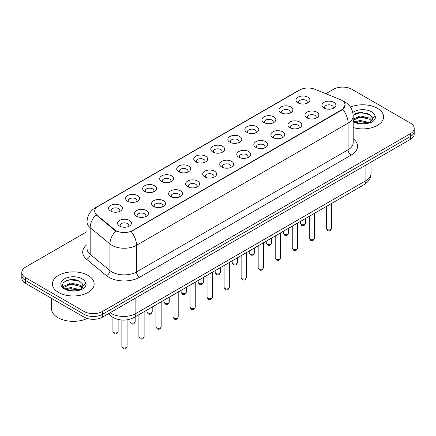 <?xml version="1.0" encoding="UTF-8"?>
<svg xmlns="http://www.w3.org/2000/svg" width="436" height="436" viewBox="0 0 436 436"><rect width="100%" height="100%" fill="white"/><g stroke="black" fill="none" stroke-linecap="round" stroke-linejoin="round"><path stroke-width="0.65" d="M280.986 112.701L280.986 112.701A6.96 4.017 180 0 1 280.986 107.016A6.96 4.017 180 0 1 290.828 107.016A6.96 4.017 180 0 1 290.828 112.701A6.96 4.017 180 0 1 280.986 112.701M289.689 113.229A4.349 2.512 0 0 0 290.256 111.987A4.349 2.512 0 0 0 288.986 110.21A4.349 2.512 0 0 0 284.245 109.67A4.349 2.512 0 0 0 281.558 111.987A4.349 2.512 0 0 0 282.13 113.229M263.949 122.538L263.949 122.538A6.96 4.017 180 0 1 263.949 116.853A6.96 4.017 180 0 1 273.792 116.853A6.96 4.017 180 0 1 273.792 122.538A6.96 4.017 180 0 1 263.949 122.538M272.647 123.066A4.349 2.512 0 0 0 273.219 121.824A4.349 2.512 0 0 0 271.944 120.047A4.349 2.512 0 0 0 267.208 119.508A4.349 2.512 0 0 0 264.521 121.824A4.349 2.512 0 0 0 265.093 123.066M246.912 132.375L246.912 132.375A6.96 4.017 180 0 1 246.912 126.691A6.96 4.017 180 0 1 256.755 126.691A6.96 4.017 180 0 1 256.755 132.375A6.96 4.017 180 0 1 246.912 132.375M255.61 132.904A4.349 2.512 0 0 0 256.183 131.661A4.349 2.512 0 0 0 254.907 129.884A4.349 2.512 0 0 0 250.166 129.345A4.349 2.512 0 0 0 247.485 131.661A4.349 2.512 0 0 0 248.051 132.904M229.87 142.212L229.87 142.212A6.96 4.017 180 0 1 229.87 136.528A6.96 4.017 180 0 1 239.713 136.528A6.96 4.017 180 0 1 239.713 142.212A6.96 4.017 180 0 1 229.87 142.212M238.574 142.741A4.349 2.512 0 0 0 239.141 141.498A4.349 2.512 0 0 0 237.871 139.722A4.349 2.512 0 0 0 233.129 139.182A4.349 2.512 0 0 0 230.442 141.498A4.349 2.512 0 0 0 231.015 142.741M212.833 152.05L212.833 152.05A6.96 4.017 180 0 1 212.833 146.365A6.96 4.017 180 0 1 222.676 146.365A6.96 4.017 180 0 1 222.676 152.05A6.96 4.017 180 0 1 212.833 152.05M221.532 152.578A4.349 2.512 0 0 0 222.104 151.336A4.349 2.512 0 0 0 220.829 149.559A4.349 2.512 0 0 0 216.087 149.019A4.349 2.512 0 0 0 213.406 151.336A4.349 2.512 0 0 0 213.972 152.578M195.797 161.887L195.797 161.887A6.96 4.017 180 0 1 195.797 156.202A6.96 4.017 180 0 1 205.634 156.202A6.96 4.017 180 0 1 205.634 161.887A6.96 4.017 180 0 1 195.797 161.887M204.495 162.415A4.349 2.512 0 0 0 205.067 161.173A4.349 2.512 0 0 0 203.792 159.396A4.349 2.512 0 0 0 199.05 158.857A4.349 2.512 0 0 0 196.364 161.173A4.349 2.512 0 0 0 196.936 162.415M178.755 171.724L178.755 171.724A6.96 4.017 180 0 1 178.755 166.04A6.96 4.017 180 0 1 188.597 166.04A6.96 4.017 180 0 1 188.597 171.724A6.96 4.017 180 0 1 178.755 171.724M187.458 172.253A4.349 2.512 0 0 0 188.025 171.01A4.349 2.512 0 0 0 186.75 169.233A4.349 2.512 0 0 0 182.014 168.694A4.349 2.512 0 0 0 179.327 171.01A4.349 2.512 0 0 0 179.899 172.253M161.718 181.561L161.718 181.561A6.96 4.017 180 0 1 161.718 175.877A6.96 4.017 180 0 1 171.561 175.877A6.96 4.017 180 0 1 171.561 181.561A6.96 4.017 180 0 1 161.718 181.561M170.416 182.09A4.349 2.512 0 0 0 170.988 180.847A4.349 2.512 0 0 0 169.713 179.071A4.349 2.512 0 0 0 164.971 178.531A4.349 2.512 0 0 0 162.29 180.847A4.349 2.512 0 0 0 162.857 182.09M144.676 191.399L144.676 191.399A6.96 4.017 180 0 1 144.676 185.714A6.96 4.017 180 0 1 154.518 185.714A6.96 4.017 180 0 1 154.518 191.399A6.96 4.017 180 0 1 144.676 191.399M153.379 191.927A4.349 2.512 0 0 0 153.946 190.685A4.349 2.512 0 0 0 152.676 188.908A4.349 2.512 0 0 0 147.935 188.368A4.349 2.512 0 0 0 145.248 190.685A4.349 2.512 0 0 0 145.82 191.927M127.639 201.236L127.639 201.236A6.96 4.017 180 0 1 127.639 195.551A6.96 4.017 180 0 1 137.482 195.551A6.96 4.017 180 0 1 137.482 201.236A6.96 4.017 180 0 1 127.639 201.236M136.337 201.764A4.349 2.512 0 0 0 136.909 200.522A4.349 2.512 0 0 0 135.634 198.745A4.349 2.512 0 0 0 130.898 198.206A4.349 2.512 0 0 0 128.211 200.522A4.349 2.512 0 0 0 128.778 201.764M110.602 211.073L110.602 211.073A6.96 4.017 180 0 1 110.602 205.389A6.96 4.017 180 0 1 120.445 205.389A6.96 4.017 180 0 1 120.445 211.073A6.96 4.017 180 0 1 110.602 211.073M119.301 211.602A4.349 2.512 0 0 0 119.873 210.359A4.349 2.512 0 0 0 118.597 208.582A4.349 2.512 0 0 0 113.856 208.043A4.349 2.512 0 0 0 111.169 210.359A4.349 2.512 0 0 0 111.741 211.602M298.028 102.863L298.028 102.863A6.96 4.017 180 0 1 298.028 97.179A6.96 4.017 180 0 1 307.87 97.179A6.96 4.017 180 0 1 307.87 102.863A6.96 4.017 180 0 1 298.028 102.863M306.726 103.392A4.349 2.512 0 0 0 307.298 102.149A4.349 2.512 0 0 0 306.023 100.373A4.349 2.512 0 0 0 301.281 99.833A4.349 2.512 0 0 0 298.6 102.149A4.349 2.512 0 0 0 299.167 103.392M306.977 117.867L306.977 117.867A6.96 4.017 180 0 1 306.977 112.183A6.96 4.017 180 0 1 316.819 112.183A6.96 4.017 180 0 1 316.819 117.867A6.96 4.017 180 0 1 306.977 117.867M315.675 118.396A4.349 2.512 0 0 0 316.247 117.153A4.349 2.512 0 0 0 314.972 115.382A4.349 2.512 0 0 0 310.236 114.837A4.349 2.512 0 0 0 307.549 117.153A4.349 2.512 0 0 0 308.116 118.396M289.94 127.704L289.94 127.704A6.96 4.017 180 0 1 289.94 122.02A6.96 4.017 180 0 1 299.777 122.02A6.96 4.017 180 0 1 299.783 127.704A6.96 4.017 180 0 1 289.94 127.704M298.638 128.233A4.349 2.512 0 0 0 299.21 126.99A4.349 2.512 0 0 0 297.935 125.219A4.349 2.512 0 0 0 293.194 124.674A4.349 2.512 0 0 0 290.507 126.99A4.349 2.512 0 0 0 291.079 128.233M272.898 137.542L272.898 137.542A6.96 4.017 180 0 1 272.898 131.857A6.96 4.017 180 0 1 282.741 131.857A6.96 4.017 180 0 1 282.741 137.542A6.96 4.017 180 0 1 272.898 137.542M281.602 138.07A4.349 2.512 0 0 0 282.168 136.828A4.349 2.512 0 0 0 280.898 135.056A4.349 2.512 0 0 0 276.157 134.511A4.349 2.512 0 0 0 273.47 136.828A4.349 2.512 0 0 0 274.042 138.07M255.861 147.379L255.861 147.379A6.96 4.017 180 0 1 255.861 141.695A6.96 4.017 180 0 1 265.704 141.695A6.96 4.017 180 0 1 265.704 147.379A6.96 4.017 180 0 1 255.861 147.379M264.559 147.908A4.349 2.512 0 0 0 265.132 146.665A4.349 2.512 0 0 0 263.856 144.894A4.349 2.512 0 0 0 259.115 144.349A4.349 2.512 0 0 0 256.433 146.665A4.349 2.512 0 0 0 257 147.908M238.824 157.216A6.96 4.017 180 0 1 238.819 157.216A6.96 4.017 180 0 1 238.824 151.532A6.96 4.017 180 0 1 248.662 151.532A6.96 4.017 180 0 1 248.662 157.216A6.96 4.017 180 0 1 238.824 157.216M247.523 157.745A4.349 2.512 0 0 0 248.095 156.502A4.349 2.512 0 0 0 246.82 154.731A4.349 2.512 0 0 0 242.078 154.186A4.349 2.512 0 0 0 239.391 156.502A4.349 2.512 0 0 0 239.964 157.745M221.782 167.053L221.782 167.053A6.96 4.017 180 0 1 221.782 161.369A6.96 4.017 180 0 1 231.625 161.369A6.96 4.017 180 0 1 231.625 167.053A6.96 4.017 180 0 1 221.782 167.053M230.486 167.582A4.349 2.512 0 0 0 231.053 166.339A4.349 2.512 0 0 0 229.777 164.568A4.349 2.512 0 0 0 225.041 164.023A4.349 2.512 0 0 0 222.355 166.339A4.349 2.512 0 0 0 222.927 167.582M204.746 176.891L204.746 176.891A6.96 4.017 180 0 1 204.746 171.206A6.96 4.017 180 0 1 214.588 171.206A6.96 4.017 180 0 1 214.588 176.891A6.96 4.017 180 0 1 204.746 176.891M213.444 177.419A4.349 2.512 0 0 0 214.016 176.177A4.349 2.512 0 0 0 212.741 174.405A4.349 2.512 0 0 0 207.999 173.86A4.349 2.512 0 0 0 205.318 176.177A4.349 2.512 0 0 0 205.885 177.419M187.703 186.728L187.703 186.728A6.96 4.017 180 0 1 187.703 181.044A6.96 4.017 180 0 1 197.546 181.044A6.96 4.017 180 0 1 197.546 186.728A6.96 4.017 180 0 1 187.703 186.728M196.407 187.257A4.349 2.512 0 0 0 196.974 186.014A4.349 2.512 0 0 0 195.704 184.243A4.349 2.512 0 0 0 190.963 183.698A4.349 2.512 0 0 0 188.276 186.014A4.349 2.512 0 0 0 188.848 187.257M170.667 196.565L170.667 196.565A6.96 4.017 180 0 1 170.667 190.881A6.96 4.017 180 0 1 180.509 190.881A6.96 4.017 180 0 1 180.509 196.565A6.96 4.017 180 0 1 170.667 196.565M179.365 197.094A4.349 2.512 0 0 0 179.937 195.851A4.349 2.512 0 0 0 178.662 194.08A4.349 2.512 0 0 0 173.92 193.535A4.349 2.512 0 0 0 171.239 195.851A4.349 2.512 0 0 0 171.806 197.094M153.63 206.402L153.63 206.402A6.96 4.017 180 0 1 153.63 200.718A6.96 4.017 180 0 1 163.467 200.718A6.96 4.017 180 0 1 163.467 206.402A6.96 4.017 180 0 1 153.63 206.402M162.328 206.931A4.349 2.512 0 0 0 162.9 205.688A4.349 2.512 0 0 0 161.625 203.917A4.349 2.512 0 0 0 156.884 203.372A4.349 2.512 0 0 0 154.197 205.688A4.349 2.512 0 0 0 154.769 206.931M136.588 216.24L136.588 216.24A6.96 4.017 180 0 1 136.588 210.555A6.96 4.017 180 0 1 146.431 210.555A6.96 4.017 180 0 1 146.431 216.24A6.96 4.017 180 0 1 136.588 216.24M145.292 216.768A4.349 2.512 0 0 0 145.858 215.526A4.349 2.512 0 0 0 144.583 213.754A4.349 2.512 0 0 0 139.847 213.209A4.349 2.512 0 0 0 137.16 215.526A4.349 2.512 0 0 0 137.732 216.768M119.551 226.077L119.551 226.077A6.96 4.017 180 0 1 119.551 220.393A6.96 4.017 180 0 1 129.394 220.393A6.96 4.017 180 0 1 129.394 226.077A6.96 4.017 180 0 1 119.551 226.077M128.249 226.606A4.349 2.512 0 0 0 128.822 225.363A4.349 2.512 0 0 0 127.546 223.592A4.349 2.512 0 0 0 122.805 223.047A4.349 2.512 0 0 0 120.123 225.363A4.349 2.512 0 0 0 120.69 226.606M324.013 108.03L324.013 108.03A6.96 4.017 180 0 1 324.013 102.346A6.96 4.017 180 0 1 333.856 102.346A6.96 4.017 180 0 1 333.856 108.03A6.96 4.017 180 0 1 324.013 108.03M332.717 108.559A4.349 2.512 0 0 0 333.284 107.316A4.349 2.512 0 0 0 332.014 105.545A4.349 2.512 0 0 0 327.273 105A4.349 2.512 0 0 0 324.586 107.316A4.349 2.512 0 0 0 325.158 108.559M340.069 99.473A11.745 6.78 180 0 1 341.639 100.231A11.745 6.78 180 0 1 345.078 105.027A11.745 6.78 180 0 1 341.639 109.823L132.5 230.568A11.745 6.78 180 0 1 114.575 229.663L96.841 215.041A11.745 6.78 180 0 1 94.716 211.149A11.745 6.78 180 0 1 98.16 206.359L299.706 89.996A11.745 6.78 180 0 1 314.743 89.233L340.069 99.473M377.467 108.313A20.879 12.055 0 0 0 350.451 107.076A20.879 12.055 0 0 1 377.467 108.313A20.879 12.055 0 0 1 383.582 116.837A20.879 12.055 0 0 0 377.467 108.313M88.056 275.405A20.879 12.055 0 0 0 65.302 272.789A20.879 12.055 0 0 0 52.418 283.929A20.879 12.055 0 0 0 58.533 292.452A20.879 12.055 0 0 0 81.281 295.063A20.879 12.055 0 0 0 94.171 283.929A20.879 12.055 0 0 0 88.056 275.405A20.879 12.055 0 0 0 65.302 272.789A20.879 12.055 0 0 0 52.418 283.929A20.879 12.055 0 0 0 58.533 292.452A20.879 12.055 0 0 0 81.281 295.063A20.879 12.055 0 0 0 94.171 283.929A20.879 12.055 0 0 0 88.056 275.405M345.078 105.027L342.778 109.343L341.639 110.172L131.176 231.511A15.222 8.791 60 0 1 136.495 245.305A17.396 10.044 180 0 1 111.894 245.305A17.396 10.044 180 0 1 109.943 243.964L90.181 227.674A17.396 10.044 180 0 1 87.037 221.913L87.037 248.547A17.396 10.044 0 0 0 90.181 254.308L109.943 270.598A17.396 10.044 0 0 0 111.894 271.939A17.396 10.044 0 0 0 136.495 271.939L348.097 149.777A17.396 10.044 0 0 0 353.193 142.67L353.193 116.036A17.396 10.044 180 0 1 348.097 123.137A15.222 8.791 -120 0 0 342.778 109.343M87.037 231.603L25.62 267.061A13.047 7.532 0 0 0 21.8 272.386L21.8 278.07A13.047 7.532 0 0 0 25.62 283.395L84.055 317.13L84.055 314.291A13.047 7.532 0 0 0 102.509 314.291L410.38 136.544A13.047 7.532 0 0 0 414.2 131.22A13.047 7.532 0 0 1 410.38 136.544L102.509 314.291A13.047 7.532 0 0 1 84.055 314.291L25.62 280.555L84.055 314.291L84.055 311.451A13.047 7.532 0 0 0 102.509 311.451L410.38 133.705A13.047 7.532 0 0 0 414.2 128.38A13.047 7.532 0 0 0 410.38 123.05L351.945 89.315A13.047 7.532 0 0 0 333.491 89.315L325.85 93.724M21.8 275.225A13.047 7.532 0 0 0 25.62 280.555A13.047 7.532 0 0 1 21.8 275.225M117.213 231.511L114.575 230.175L96.051 214.752A15.222 10.181 129.5 0 0 90.181 227.674L90.181 254.308A4.349 2.91 -50.5 0 1 86.622 259.3A21.745 12.557 180 0 1 87.037 244.563M353.193 127.568A20.879 12.055 0 0 0 383.582 116.837A20.879 12.055 0 0 1 353.193 127.568M21.8 272.386A13.047 7.532 0 0 0 25.62 277.71L84.055 311.451M73.057 279.563A17.396 10.044 0 0 0 68.043 280.032M362.469 112.477A17.396 10.044 0 0 0 357.455 112.94M84.055 317.13A13.047 7.532 0 0 0 102.509 317.13L410.38 139.389A13.047 7.532 0 0 0 414.2 134.059L414.2 128.38M353.193 120.352L354.828 121.666C358.632 123.731 363.128 124.26 368.316 123.246L371.08 122.445C373.734 121.083 375.211 119.377 375.5 117.339L374.955 115.578L372.54 118.968A9.832 5.679 0 0 0 371.428 116.347L369.668 114.739L360.714 112.461L353.171 115.213M372.393 119.644L369.99 122.538M355.117 121.84L360.163 120.412L369.761 122.701M367.226 122.516L359.389 121.846L356.277 122.407L360.163 121.54L368.671 123.17M353.193 119.192L360.163 115.9L369.657 118.123L371.946 120.5M353.193 120.32L360.163 117.028L369.657 119.251L371.565 121.039M371.428 116.347L372.535 119.104M355.536 113.605L359.389 112.826L367.325 113.524M356.261 117.9L359.389 117.333L367.226 118.009M51.546 298.36L51.546 308.786A21.745 12.557 0 0 0 57.917 317.664A21.745 12.557 0 0 0 87.162 318.46M82.982 286.735L83.123 286.06A9.832 5.679 0 0 0 82.017 283.438L80.257 281.83C71.193 275.421 56.091 283.787 65.411 288.757C69.22 290.823 73.717 291.346 78.905 290.338L81.668 289.531C84.322 288.169 85.794 286.468 86.088 284.43L85.543 282.67L80.578 289.629M65.705 288.932L70.746 287.504L80.349 289.793M77.81 289.608L69.973 288.937L66.861 289.499L70.746 288.632L79.259 290.262M63.498 287.106L63.798 286.256L70.746 282.991L80.246 285.215L82.529 287.591M63.77 287.433L70.746 284.119L80.246 286.343L82.153 288.125M82.017 283.438L83.118 286.19M66.119 280.697L69.973 279.917L77.908 280.615M66.85 284.991L69.973 284.425L77.81 285.1M132.5 230.568L132.5 230.917M114.575 229.663L114.575 230.175M96.841 215.041L96.841 215.553M341.639 109.823L341.639 110.172M139.575 277.269A4.349 2.512 60 0 1 136.495 271.939L136.495 245.305L348.097 123.137L348.097 149.777A4.349 2.512 60 0 0 351.171 155.102L139.575 277.269A21.745 12.557 180 0 1 108.815 277.269A21.745 12.557 180 0 1 106.379 275.59L86.622 259.3M353.193 116.036C352.898 109.779 350.152 105.092 344.947 101.964L342.75 100.896A15.222 7.129 112 0 0 342.543 100.82M96.863 207.247A15.222 8.791 -120 0 0 95.288 207.841C90.083 210.964 87.331 215.657 87.037 221.913M95.288 207.841L298.426 90.557A15.222 8.791 60 0 1 299.581 90.067M115.872 230.982A15.222 10.181 129.5 0 0 109.943 243.964L109.943 270.598A4.349 2.91 -50.5 0 1 106.379 275.59M353.193 138.692A21.745 12.557 180 0 1 351.171 155.102M102.509 311.451L102.509 317.13M410.38 133.705L410.38 139.389M25.62 277.71L25.62 283.395M110.106 312.748A17.396 10.044 0 0 0 111.278 313.495A17.396 10.044 0 0 0 135.879 313.495L365.935 180.673A17.396 10.044 0 0 0 371.031 173.572C371.161 177.888 368.861 181.583 364.136 184.657L134.081 317.473A8.698 5.025 60 0 0 135.879 313.495L135.879 297.864M365.935 165.048L365.935 180.673A8.698 5.025 60 0 1 364.136 184.657M109.403 313.152A8.698 5.821 129.5 0 0 110.918 315.98L108.275 313.806M331.545 228.42C330.684 230.769 329.354 231.456 327.54 230.481L326.324 228.42A2.611 1.504 0 0 0 327.093 229.489A2.611 1.504 0 0 0 329.938 229.81A2.611 1.504 0 0 0 331.545 228.42L331.545 203.47M301.102 224.317A2.611 1.504 0 0 0 303.947 224.644A2.611 1.504 0 0 0 305.56 223.254C304.699 225.603 303.363 226.289 301.554 225.314L300.339 223.254A2.611 1.504 0 0 0 301.102 224.317M314.509 238.258C313.648 240.607 312.312 241.293 310.503 240.318L309.288 238.258A2.611 1.504 0 0 0 310.05 239.326A2.611 1.504 0 0 0 312.895 239.647A2.611 1.504 0 0 0 314.509 238.258L314.509 213.308M297.466 248.095C296.611 250.444 295.276 251.131 293.466 250.155L292.251 248.095A2.611 1.504 0 0 0 293.014 249.163A2.611 1.504 0 0 0 295.859 249.485A2.611 1.504 0 0 0 297.466 248.095L297.466 223.145M280.43 257.932C279.569 260.281 278.233 260.968 276.424 259.992L275.209 257.932A2.611 1.504 0 0 0 275.977 259A2.611 1.504 0 0 0 278.817 259.322A2.611 1.504 0 0 0 280.43 257.932L280.43 232.982M263.393 267.769C262.532 270.118 261.197 270.805 259.387 269.83L258.172 267.769A2.611 1.504 0 0 0 258.935 268.838A2.611 1.504 0 0 0 261.78 269.159A2.611 1.504 0 0 0 263.393 267.769L263.393 242.819M284.065 234.154A2.611 1.504 0 0 0 286.91 234.481A2.611 1.504 0 0 0 288.518 233.091C287.662 235.44 286.327 236.127 284.512 235.151L283.302 233.091A2.611 1.504 0 0 0 284.065 234.154M267.023 243.991A2.611 1.504 0 0 0 269.868 244.318A2.611 1.504 0 0 0 271.481 242.928C270.62 245.277 269.285 245.964 267.475 244.988L266.26 242.928A2.611 1.504 0 0 0 267.023 243.991M249.986 253.828A2.611 1.504 0 0 0 252.831 254.155A2.611 1.504 0 0 0 254.439 252.766C253.583 255.115 252.248 255.801 250.438 254.826L249.223 252.766A2.611 1.504 0 0 0 249.986 253.828M374.955 115.578A12.442 7.183 0 0 0 371.505 111.758A12.442 7.183 0 0 0 352.795 112.493M353.193 121.464A12.442 7.183 0 0 0 353.907 121.916A12.442 7.183 0 0 0 368.316 123.246M85.543 282.67A12.442 7.183 0 0 0 82.093 278.849A12.442 7.183 0 0 0 64.495 278.849A12.442 7.183 0 0 0 64.495 289.008A12.442 7.183 0 0 0 78.905 290.338M246.351 277.607C245.495 279.956 244.16 280.642 242.345 279.667L241.135 277.607A2.611 1.504 0 0 0 241.898 278.675A2.611 1.504 0 0 0 244.743 278.996A2.611 1.504 0 0 0 246.351 277.607L246.351 252.657M229.314 287.444C228.453 289.793 227.118 290.48 225.308 289.504L224.093 287.444A2.611 1.504 0 0 0 224.856 288.512A2.611 1.504 0 0 0 227.701 288.834A2.611 1.504 0 0 0 229.314 287.444L229.314 262.494M212.278 297.281C211.416 299.63 210.081 300.317 208.272 299.341L207.056 297.281A2.611 1.504 0 0 0 207.819 298.349A2.611 1.504 0 0 0 210.664 298.671A2.611 1.504 0 0 0 212.278 297.281L212.278 272.331M232.949 263.666A2.611 1.504 0 0 0 235.789 263.993A2.611 1.504 0 0 0 237.402 262.603C236.541 264.952 235.206 265.638 233.396 264.663L232.181 262.603A2.611 1.504 0 0 0 232.949 263.666M215.907 273.503A2.611 1.504 0 0 0 218.752 273.83A2.611 1.504 0 0 0 220.365 272.44C219.504 274.789 218.169 275.476 216.36 274.5L215.144 272.44A2.611 1.504 0 0 0 215.907 273.503M198.87 283.34A2.611 1.504 0 0 0 201.715 283.667A2.611 1.504 0 0 0 203.323 282.277C202.468 284.626 201.132 285.313 199.323 284.337L198.108 282.277A2.611 1.504 0 0 0 198.87 283.34M195.235 307.118C194.374 309.467 193.044 310.154 191.23 309.178L190.014 307.118A2.611 1.504 0 0 0 190.783 308.187A2.611 1.504 0 0 0 193.628 308.508A2.611 1.504 0 0 0 195.235 307.118L195.235 282.168M178.199 316.956C177.338 319.305 176.002 319.991 174.193 319.016L172.978 316.956A2.611 1.504 0 0 0 173.741 318.024A2.611 1.504 0 0 0 176.585 318.345A2.611 1.504 0 0 0 178.199 316.956L178.199 292.006M161.156 326.793C160.301 329.142 158.966 329.829 157.156 328.853L155.941 326.793A2.611 1.504 0 0 0 156.704 327.861A2.611 1.504 0 0 0 159.549 328.183A2.611 1.504 0 0 0 161.156 326.793L161.156 301.843M144.12 336.63C143.259 338.979 141.923 339.666 140.114 338.69L138.899 336.63A2.611 1.504 0 0 0 139.667 337.698A2.611 1.504 0 0 0 142.507 338.02A2.611 1.504 0 0 0 144.12 336.63L144.12 311.68M127.083 346.467C126.222 348.816 124.887 349.503 123.077 348.528L121.862 346.467A2.611 1.504 0 0 0 122.625 347.536A2.611 1.504 0 0 0 125.47 347.857A2.611 1.504 0 0 0 127.083 346.467L127.083 319.85M181.828 293.177A2.611 1.504 0 0 0 184.673 293.504A2.611 1.504 0 0 0 186.286 292.115C185.425 294.464 184.09 295.15 182.281 294.175L181.065 292.115A2.611 1.504 0 0 0 181.828 293.177M164.792 303.015A2.611 1.504 0 0 0 167.637 303.342A2.611 1.504 0 0 0 169.25 301.952C168.389 304.301 167.053 304.987 165.244 304.012L164.029 301.952A2.611 1.504 0 0 0 164.792 303.015M147.755 312.852A2.611 1.504 0 0 0 150.6 313.179A2.611 1.504 0 0 0 152.208 311.789C151.352 314.138 150.017 314.825 148.202 313.849L146.987 311.789A2.611 1.504 0 0 0 147.755 312.852M130.713 322.689A2.611 1.504 0 0 0 133.558 323.016A2.611 1.504 0 0 0 135.171 321.626C134.31 323.975 132.975 324.662 131.165 323.686L129.95 321.626A2.611 1.504 0 0 0 130.713 322.689M113.676 332.526A2.611 1.504 0 0 0 116.521 332.853A2.611 1.504 0 0 0 118.129 331.464C117.273 333.812 115.938 334.499 114.128 333.524L112.913 331.464A2.611 1.504 0 0 0 113.676 332.526M298.426 90.557L301.216 89.26M134.081 317.473C127.078 320.994 120.08 320.994 113.077 317.473L110.918 315.98M371.031 173.572L371.031 162.105M326.324 228.42L326.324 206.484M305.56 223.254L305.56 218.474M300.339 223.254L300.339 221.488M309.288 238.258L309.288 216.321M292.251 248.095L292.251 226.159M275.209 257.932L275.209 235.996M258.172 267.769L258.172 245.833M288.518 233.091L288.518 228.311M283.302 233.091L283.302 231.325M271.481 242.928L271.481 238.149M266.26 242.928L266.26 241.163M254.439 252.766L254.439 247.986M249.223 252.766L249.223 251M241.135 277.607L241.135 255.67M224.093 287.444L224.093 265.508M207.056 297.281L207.056 275.345M237.402 262.603L237.402 257.823M232.181 262.603L232.181 260.837M220.365 272.44L220.365 267.66M215.144 272.44L215.144 270.674M203.323 282.277L203.323 277.498M198.108 282.277L198.108 280.512M190.014 307.118L190.014 285.182M172.978 316.956L172.978 295.019M155.941 326.793L155.941 304.857M138.899 336.63L138.899 314.694M121.862 346.467L121.862 320.051M186.286 292.115L186.286 287.335M181.065 292.115L181.065 290.349M169.25 301.952L169.25 297.172M164.029 301.952L164.029 300.186M152.208 311.789L152.208 307.009M146.987 311.789L146.987 310.023M135.171 321.626L135.171 316.847M129.95 321.626L129.95 319.217M118.129 331.464L118.129 319.468M112.913 331.464L112.913 317.375"/></g></svg>
